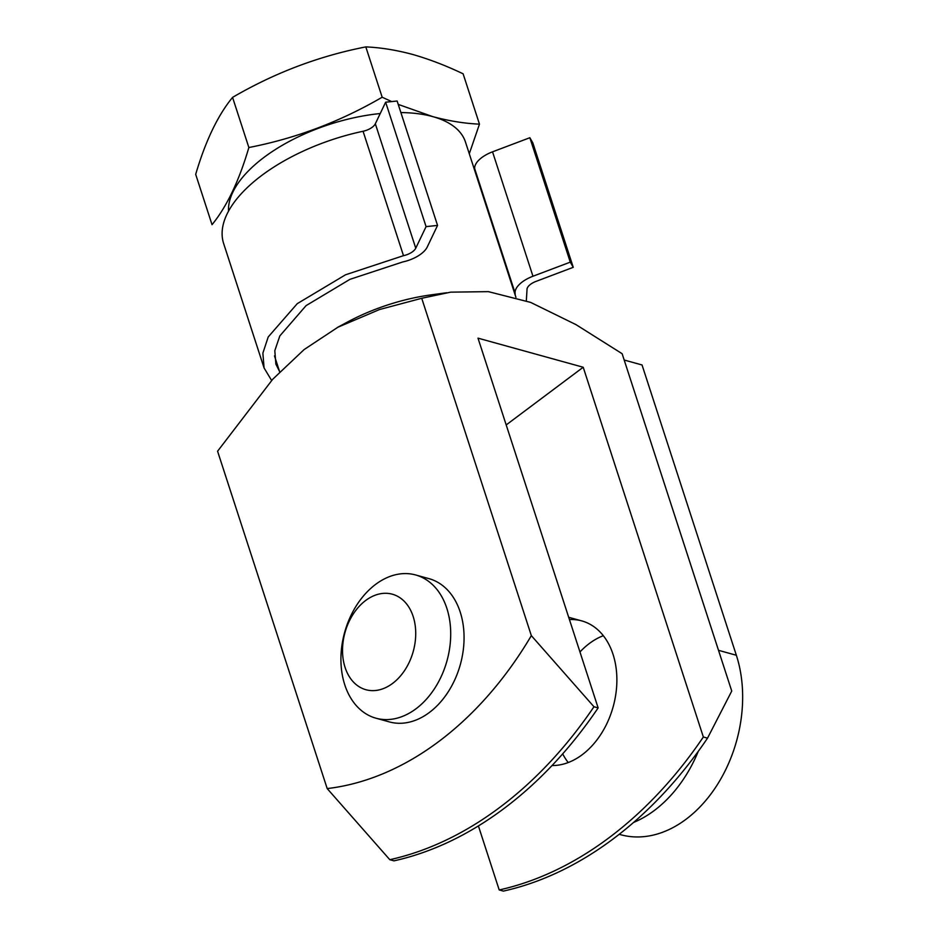 <?xml version="1.0" encoding="UTF-8"?>
<svg xmlns="http://www.w3.org/2000/svg" width="938" height="938" viewBox="0 0 938 938"><rect width="100%" height="100%" fill="white"/><g stroke="black" fill="none" stroke-linecap="round" stroke-linejoin="round"><path stroke-width="1.41" d="M499.204 889.951A396.375 283.288 -74.5 0 0 703.348 736.998L707.522 738.159A396.375 283.288 -74.5 0 1 503.378 891.1L499.204 889.951L478.415 825.956M703.348 736.998L583.213 367.25L477.993 338.149L598.139 707.909A396.375 283.288 105.5 0 1 393.983 860.85L389.809 859.7L327.186 788.577L217.581 451.225L272.7 379.28L304.088 349.593L337.868 327.245L379.515 309.54L421.725 298.284L450.674 292.152L488.417 291.648L530.674 302.411L575.944 324.607L622.129 353.708L731.746 691.06L707.522 738.159M598.139 707.909L593.965 706.748L531.342 635.636L421.725 298.284M415.628 574.959L428.983 578.652A74.325 53.114 105.5 0 1 460.206 612.045A74.325 53.114 105.5 0 1 448.141 691.951A74.325 53.114 105.5 0 1 389.364 721.908L376.009 718.215A74.325 53.114 105.5 0 1 344.774 684.822A74.325 53.114 105.5 0 1 356.85 604.916A74.325 53.114 105.5 0 1 415.628 574.959A74.325 53.114 105.5 0 1 447.004 660.739A74.325 53.114 105.5 0 1 376.009 718.215M531.342 635.636A331.958 237.255 105.5 0 1 327.186 788.577M603.322 635.694A74.325 53.114 -74.5 0 0 579.965 651.969M562.683 753.894A74.325 53.114 -74.5 0 0 568.24 762.547M552.036 765.549A74.325 53.114 -74.5 0 0 604.389 728.439A74.325 53.114 -74.5 0 0 613.018 654.302A74.325 53.114 -74.5 0 0 581.795 620.909A74.325 53.114 -74.5 0 0 569.436 619.572M583.213 367.25L506.192 424.937M446.594 292.75L431.234 294.849A123.863 58.813 162 0 0 347.388 322.086L337.856 327.21M515.923 297.299L465.483 142.072A123.863 58.813 162 0 0 432.746 116.617A123.863 58.813 162 0 0 400.889 112.572M380.218 113.545A123.863 58.813 162 0 0 228.52 211.167M593.965 706.748A396.375 283.288 105.5 0 1 389.809 859.7M391.697 101.585L382.165 97.224C340.213 121.659 295.775 138.414 248.863 147.524C239.073 180.893 226.797 206.618 212.035 224.686L195.69 174.351C205.492 141.04 217.792 115.386 232.565 97.388C274.482 72.906 318.897 56.081 365.808 46.9C380.57 47.533 396.153 50.042 412.532 54.416C429.1 59.153 445.96 65.613 463.114 73.809L479.47 124.144C464.697 123.511 449.126 121.002 432.746 116.617L398.228 104.399M469.281 153.773L479.47 124.144M232.565 97.388L248.863 147.524M365.808 46.9L382.165 97.224M279.489 371.331L275.878 364.132L274.811 350.671L279.829 335.91L306.093 305.612L349.921 279.348L402.707 261.96A24.775 11.76 162 0 0 427.236 247.011L437.554 225.425L426.075 226.621L415.757 248.195A12.382 5.886 -18 0 1 403.492 255.664L345.583 274.764L297.276 303.642L268.221 336.941L262.875 353.145L264.082 367.977L271.61 380.465M526.324 300.77L527.004 289.83A12.382 5.886 -18 0 1 535.938 281.423L573.247 267.318L570.269 262.136L532.96 276.241A24.775 11.76 162 0 0 515.103 293.043L515.22 295.142M437.554 225.425L397.137 101.023L385.647 102.207L375.329 123.781A12.382 5.886 -18 0 1 363.065 131.261A137.487 65.285 162 0 0 223.654 243.575L264.082 367.977M426.075 226.621L385.647 102.207M573.247 267.318L532.831 142.904L529.853 137.722L492.532 151.827A24.775 11.76 162 0 0 474.675 168.629A125.106 59.411 -18 0 1 474.804 170.739M570.269 262.136L529.853 137.722M619.221 834.316L620.639 834.703A121.389 86.753 105.5 0 0 716.644 785.774A121.389 86.753 105.5 0 0 736.353 655.263L642.038 364.964L624.18 360.028M345.09 667.457A49.55 35.41 105.5 0 1 384.451 593.308A49.55 35.41 105.5 0 1 407.796 665.136A49.55 35.41 105.5 0 1 345.09 667.457M415.757 248.195L375.329 123.781M403.492 255.664L363.065 131.261M532.96 276.241L492.532 151.827M515.103 293.043L474.675 168.629M736.353 655.263L718.508 650.315M698.271 751.361A121.389 86.753 105.5 0 1 633.654 822.415M274.482 355.889L279.688 371.917M568.698 617.286L581.795 620.909"/></g></svg>
